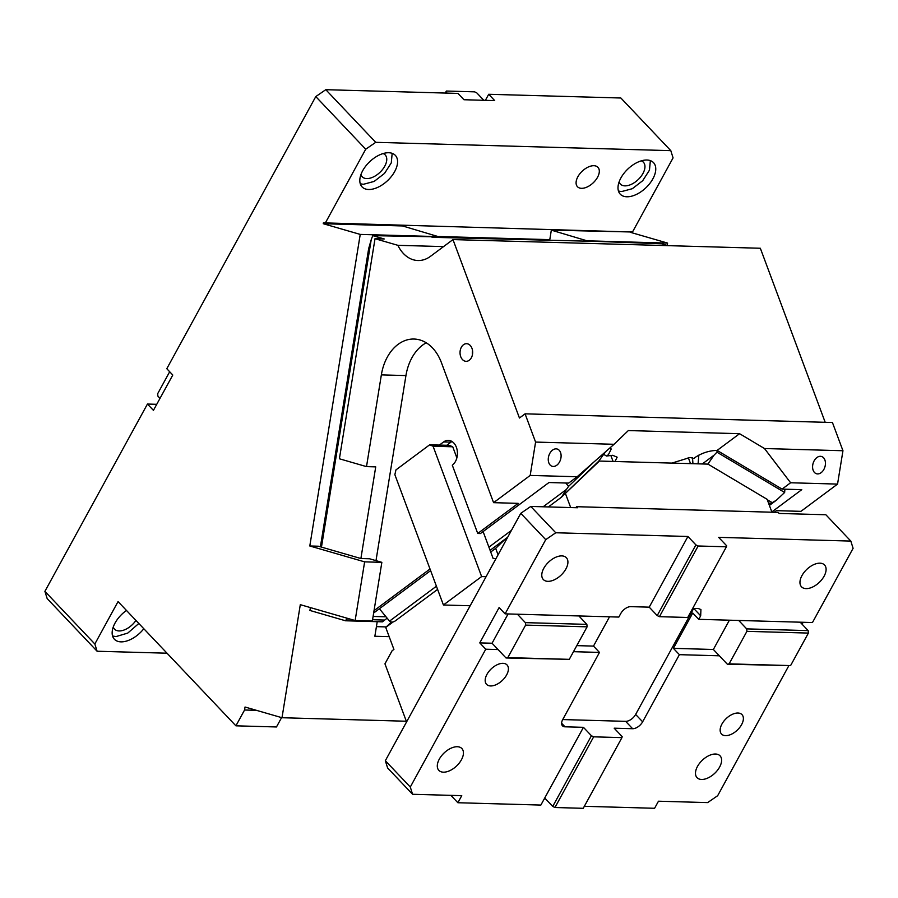 <?xml version="1.0" encoding="UTF-8"?>
<svg xmlns="http://www.w3.org/2000/svg" width="898" height="898" viewBox="0 0 898 898"><rect width="100%" height="100%" fill="white"/><g stroke="black" fill="none" stroke-linecap="round" stroke-linejoin="round"><path stroke-width="1.35" d="M485.38 100.34L488.703 94.279L620.866 98.005L670.806 150.651L673.073 157.891L632.495 232.021L323.403 222.85L323.258 223.714L402.562 225.948L439.481 236.971M630.688 231.965L551.327 230.146L588.235 241.169M667.214 245.39L667.596 243.089L630.62 232.38M670.806 150.651L375.734 142.333L365.711 149.225L325.132 223.355M593.892 165.703A14.099 8.003 -43.5 0 1 597.933 167.309A14.099 8.003 -43.5 0 1 595.632 180.161A14.099 8.003 -43.5 0 1 581.511 188.322A14.099 8.003 -43.5 0 1 577.47 186.717A14.099 8.003 -43.5 0 1 579.771 173.864A14.099 8.003 -43.5 0 1 593.892 165.703M646.942 160.024A22.921 13.01 -43.5 0 1 653.508 162.628A22.921 13.01 -43.5 0 1 649.77 183.518A22.921 13.01 -43.5 0 1 626.815 196.774A22.921 13.01 -43.5 0 1 620.249 194.17A22.921 13.01 -43.5 0 1 623.987 173.292A22.921 13.01 -43.5 0 1 646.942 160.024M388.755 152.739A22.921 13.01 -43.5 0 1 395.322 155.343A22.921 13.01 -43.5 0 1 391.584 176.233A22.921 13.01 -43.5 0 1 368.629 189.5A22.921 13.01 -43.5 0 1 362.062 186.896A22.921 13.01 -43.5 0 1 365.8 166.007A22.921 13.01 -43.5 0 1 388.755 152.739M167.028 653.205L97.107 651.241L47.179 598.596L44.9 591.355L147.452 404.044L153.435 410.364L172.786 375.027L166.792 368.708L315.782 96.58L325.794 89.688L457.958 93.414L463.952 99.734L494.697 100.598L488.703 94.279M169.677 371.75L157.678 393.683L157.902 396.141L160.012 398.364M447.103 93.111L446.104 92.056L446.34 91.046L445.228 93.055M446.104 92.056L445.554 93.066M446.34 91.046L474.615 91.843L476.838 92.932L483.831 100.295M619.126 181.867A15.861 9.014 136.5 0 0 620.372 184.056A15.861 9.014 136.5 0 0 624.918 185.864A15.861 9.014 136.5 0 0 640.813 176.682A15.861 9.014 136.5 0 0 643.395 162.212A15.861 9.014 136.5 0 0 641.284 160.854M618.419 190.915A22.921 13.01 136.5 0 0 621.831 191.51L632.349 188.692L642.71 180.689L649.467 170.16L650.354 160.619M360.94 174.582A15.861 9.014 136.5 0 0 362.186 176.771A15.861 9.014 136.5 0 0 366.732 178.579A15.861 9.014 136.5 0 0 382.627 169.396A15.861 9.014 136.5 0 0 385.208 154.939A15.861 9.014 136.5 0 0 383.098 153.569M360.233 183.641A22.921 13.01 136.5 0 0 363.645 184.236L374.163 181.418L384.524 173.404L391.281 162.875L392.168 153.345M323.258 223.714L360.233 234.412L439.526 236.657M377.216 621.697L374.859 636.255L389.171 636.648M376.408 626.636L386.286 626.916M549.722 240.08L551.327 230.146M667.596 243.089L588.291 240.844M549.789 239.643L439.055 236.522M355.137 620.54L364.633 561.856L381.852 562.339L372.356 621.034L355.137 620.54L300.302 604.668L282.006 717.726L245.042 707.029L244.559 710.004L235.905 725.82L276.472 726.965L281.59 717.614M256.458 710.329L244.559 710.004M44.9 591.355L94.84 643.989L97.107 651.241M113.271 626.95A15.861 9.014 136.5 0 0 114.529 629.139A15.861 9.014 136.5 0 0 119.075 630.946A15.861 9.014 136.5 0 0 135.935 620.439M112.564 635.997L115.977 636.592L127.752 633.09L138.82 623.481M126.461 610.438A22.921 13.01 136.5 0 0 114.405 639.253A22.921 13.01 136.5 0 0 120.972 641.857A22.921 13.01 136.5 0 0 143.815 628.746M94.84 643.989L118.053 601.581L235.905 725.82M325.794 89.688L375.734 142.333M365.711 149.225L315.782 96.58M364.633 561.856L309.799 545.984L318.408 546.22L360.917 558.534L369.527 558.769L381.852 562.339M360.233 234.412L309.799 545.984M147.452 404.044L156.757 404.313M406.334 721.24L282.006 717.726M443.399 772.179A15.861 9.014 136.5 0 0 459.293 762.997A15.861 9.014 136.5 0 0 461.875 748.539A15.861 9.014 136.5 0 0 457.329 746.732A15.861 9.014 136.5 0 0 441.434 755.914A15.861 9.014 136.5 0 0 438.853 770.372A15.861 9.014 136.5 0 0 443.399 772.179M561.598 723.227L564.999 726.808A8.812 5.006 -43.5 0 1 562.474 725.797A8.812 5.006 -43.5 0 1 562.72 719.567L599.482 652.419L573.485 651.679M508.088 613.951L492.059 643.237L498.053 649.557L485.751 649.209L410.296 787.041L412.575 794.281L461.752 795.662L457.879 802.733L540.865 805.068L583.442 727.324L591.423 735.743L593.657 736.831L554.953 807.515L552.73 806.426L591.423 735.743M564.999 726.808L583.442 727.324M490.611 685.949A14.099 8.003 -43.5 0 1 486.57 684.343A14.099 8.003 -43.5 0 1 488.86 671.491A14.099 8.003 -43.5 0 1 502.992 663.33A14.099 8.003 -43.5 0 1 507.033 664.935A14.099 8.003 -43.5 0 1 504.732 677.788A14.099 8.003 -43.5 0 1 490.611 685.949M599.482 652.419L593.488 646.1L609.518 616.814M410.296 787.041L385.332 760.718L387.61 767.958L412.575 794.281M385.332 760.718L520.773 513.33L545.737 539.653L505.103 613.862L499.108 607.553L479.768 642.889L485.751 649.209M593.488 646.1L576.797 645.628M545.737 539.653L555.75 532.761L687.924 536.488L649.22 607.16L630.778 606.644A8.812 5.006 136.5 0 0 620.765 613.536L618.823 617.072L578.873 615.949L586.865 624.368L525.386 622.64L525.611 625.098L507.808 657.617L506.034 657.976L498.053 649.557M575.955 507.707L576.505 506.697L577.504 507.752L530.785 506.438L520.773 513.33M406.581 721.902L384.95 663.835L392.1 650.758L393.919 649.411L385.736 627.444L393.099 621.955M555.75 532.761L530.785 506.438M578.873 615.949L505.103 613.862M506.034 657.976L569.287 659.345L587.09 626.838L586.865 624.368M687.924 536.488L695.905 544.906L698.139 545.995L726.415 546.792L726.65 545.771L718.658 537.352L850.821 541.079L853.1 548.319L812.466 622.538L698.745 619.328L700.676 615.792L700.923 609.551L698.397 608.552L692.695 608.395M726.415 546.792L687.722 617.476L659.435 616.679L657.213 615.59L649.22 607.16M584.34 806.303L654.597 808.279L658.47 801.207L707.646 802.599L717.659 795.707L788.702 665.946M563.91 494.82L599.381 461.056L707.983 464.12L767.128 499.322L771.932 512.208M850.821 541.079L825.857 514.756L779.138 513.443L778.139 512.388L576.505 506.697M517.394 614.21L525.386 622.64M698.139 545.995L659.435 616.679M819.997 563.181A15.861 9.014 -43.5 0 1 824.544 564.977A15.861 9.014 -43.5 0 1 821.962 579.435A15.861 9.014 -43.5 0 1 806.067 588.617A15.861 9.014 -43.5 0 1 801.521 586.821A15.861 9.014 -43.5 0 1 804.103 572.352A15.861 9.014 -43.5 0 1 819.997 563.181M562.72 719.567L625.625 721.341A8.812 5.006 136.5 0 0 635.638 714.449L693.683 608.429A8.812 5.006 136.5 0 0 693.694 608.417M391.326 622.067L385.736 627.444M565.493 493.642L570.679 507.561M698.745 619.328L692.751 613.008L673.399 648.356L679.393 654.664L642.631 721.812A8.812 5.006 136.5 0 1 632.619 728.716L614.176 728.188L622.168 736.618L621.932 737.628L593.657 736.831M597.776 462.257L599.381 461.056M738.706 620.451L746.687 628.881L746.912 631.339L729.12 663.858L727.346 664.217L790.588 665.586L808.391 633.079L808.166 630.609L800.174 622.191M729.389 620.192L713.36 649.479L727.346 664.217M802.094 624.211L803.16 622.269M554.953 807.515L583.24 808.312L621.932 737.628M737.965 713.023A14.099 8.003 -43.5 0 1 741.995 714.628A14.099 8.003 -43.5 0 1 739.705 727.481A14.099 8.003 -43.5 0 1 725.573 735.642A14.099 8.003 -43.5 0 1 721.532 734.036A14.099 8.003 -43.5 0 1 723.833 721.184A14.099 8.003 -43.5 0 1 737.965 713.023M490.723 552.012L495.662 548.341L498.064 554.807M715.515 754.017A15.861 9.014 136.5 0 0 699.621 763.199A15.861 9.014 136.5 0 0 697.039 777.657A15.861 9.014 136.5 0 0 701.585 779.464A15.861 9.014 136.5 0 0 717.48 770.282A15.861 9.014 136.5 0 0 720.061 755.824A15.861 9.014 136.5 0 0 715.515 754.017M547.881 581.343A15.861 9.014 136.5 0 0 563.776 572.161A15.861 9.014 136.5 0 0 566.357 557.703A15.861 9.014 136.5 0 0 561.811 555.896A15.861 9.014 136.5 0 0 545.917 565.078A15.861 9.014 136.5 0 0 543.335 579.536A15.861 9.014 136.5 0 0 547.881 581.343M505.619 538.766L495.662 548.341M544.188 799.018L545.748 799.063M552.73 806.426L544.738 798.008M746.912 631.339L808.391 633.079M746.687 628.881L808.166 630.609M729.12 663.858L790.588 665.586M719.354 655.798L679.393 654.664M713.36 649.479L673.399 648.356M695.905 544.906L657.213 615.59M569.287 659.345L507.808 657.617M587.09 626.838L525.611 625.098M492.059 643.237L479.768 642.889M450.886 795.359L457.879 802.733M350.13 619.092L346.864 619.003A3.525 2.526 -88.4 0 0 345.708 620.776L382.413 621.843L387.15 618.172M373.097 616.443L386.028 616.814L389.552 621.102L436.428 586.214M395.58 620.664L437.607 589.391L395.58 620.664C393.335 622.393 391.326 622.538 389.552 621.102M561.261 497.346L548.386 506.932L561.115 497.447L598.697 461.224L605.409 451.896M598.697 461.224L596.8 463.144M561.115 497.447L561.755 496.729L561.115 497.447M543.133 506.786L566.458 489.421L561.755 496.729M820.446 456.307A8.991 6.163 106.1 0 0 812.892 464.165A8.991 6.163 106.1 0 0 816.518 473.751A8.991 6.163 106.1 0 0 817.595 473.92A8.991 6.163 106.1 0 0 825.139 466.062A8.991 6.163 106.1 0 0 821.513 456.476A8.991 6.163 106.1 0 0 820.446 456.307M774.177 512.275L776.366 510.648L800.949 511.344L837.553 484.089L842.953 450.74L764.49 448.529L790.599 482.765L782.091 489.107L801.757 489.668L771.831 511.939M837.553 484.089L790.599 482.765M426.236 342.789A44.956 32.205 -88.4 0 0 422.621 345.101A44.956 32.205 -88.4 0 0 405.941 375.577L381.358 374.881A44.956 32.205 -88.4 0 1 398.039 344.405A44.956 32.205 -88.4 0 1 414.045 339.04A44.956 32.205 -88.4 0 1 441.423 362.646L493.586 502.667L518.18 503.363L477.736 533.468L480.43 533.547L548.959 482.529L568.636 483.09L577.145 476.748L530.19 475.424L535.59 442.074L614.064 444.286L577.145 476.748M825.183 422.296L760.337 248.252L452.974 239.586L519.448 418.019L525.072 413.832L535.59 442.074M842.953 450.74L832.435 422.509L525.072 413.832M443.545 246.602L397.881 245.322A35.258 25.256 -88.4 0 0 417.952 260.521A35.258 25.256 -88.4 0 0 430.512 256.312L452.974 239.586M469.239 360.266A8.812 6.32 -88.4 0 0 472.516 350.433A8.812 6.32 -88.4 0 0 466.59 343.698A8.812 6.32 -88.4 0 0 463.458 344.753A8.812 6.32 -88.4 0 0 460.18 354.575A8.812 6.32 -88.4 0 0 466.096 361.322A8.812 6.32 -88.4 0 0 469.239 360.266M472.55 350.68A8.812 6.32 -88.4 0 0 472.438 354.688M553.258 466.466A8.991 6.163 106.1 0 0 560.801 458.609A8.991 6.163 106.1 0 0 557.187 449.022A8.991 6.163 106.1 0 0 556.109 448.854A8.991 6.163 106.1 0 0 548.566 456.712A8.991 6.163 106.1 0 0 552.18 466.298A8.991 6.163 106.1 0 0 553.258 466.466M493.586 502.667L530.19 475.424M381.358 374.881L366.507 466.623L339.399 458.777L375.016 238.7L397.881 245.322M360.895 558.522L375.723 466.881L366.507 466.623M375.993 560.644L405.941 375.577M375.016 238.7L384.232 238.958L372.749 235.635L371.2 239.766L321.462 547.106M320.406 546.803L368.674 248.578L371.2 239.766M382.469 621.809L345.708 620.776M345.651 620.81L309.922 610.46L310.382 607.587M702.258 463.963L714.022 455.207L707.759 464.3M767.274 499.726L772.224 502.667L776.377 500.231L784.639 492.474L784.919 489.186M714.022 455.207L716.952 452.177L784.639 492.474M772.224 502.667L768.845 503.935M668.134 245.648L661.669 243.785L598.135 241.45L432.061 237.308M440.155 236.993L439.504 236.803M496.235 238.127L497.941 238.621M524.365 239.373L522.67 238.879M432.151 236.769L372.749 235.635M346.864 619.003L347.694 618.385M373.647 613.02L430.613 570.623M430.007 568.995L374.028 610.662M483.102 531.549L493.125 558.466L496.01 558.545M429.659 444.802L449.337 445.352L452.738 446.789L433.072 446.227L429.659 444.802L395.962 469.89L394.862 474.66L443.421 604.994L481.62 576.572L433.072 446.227M477.736 533.468L452.3 465.198A13.223 9.474 -88.4 0 0 457.217 450.459A13.223 9.474 -88.4 0 0 448.338 440.346A13.223 9.474 -88.4 0 0 443.623 441.928L439.391 445.071M451.997 441.49A13.223 9.474 -88.4 0 0 450.998 442.13L446.766 445.285M456.858 457.857L452.738 446.789M470.17 605.757L443.421 604.994M486.076 576.696L481.62 576.572M379.416 608.732L386.028 616.814M566.458 489.421L568.557 486.379L565.796 483.012M568.557 486.379L593.78 462.122M614.064 444.286L628.331 430.569L739.57 433.7L764.49 448.529M716.952 452.177L717.109 450.426L739.57 433.7M671.85 463.11L690.102 457.475L693.952 458.496L695.49 457.194C702.303 452.828 709.51 450.572 717.109 450.426L782.091 489.107M698.824 455.129L698.072 463.839M692.515 457.812L692.908 463.256L693.57 463.716M614.995 461.505L617.139 457.172L612.649 455.297L606.442 456.027L608.384 454.736L611.235 448.966L609.843 448.001M690.54 463.626L688.261 457.531M610.808 455.342L613.076 461.449M606.442 456.027L603.725 454.332M693.683 608.429L700.676 615.792M635.638 714.449L642.631 721.812M625.625 721.341L632.619 728.716M490.095 550.317L507.696 537.206L490.095 550.328M488.905 547.151L511.433 530.381M384.602 620.069L372.558 619.721M768.318 502.532L769.653 503.329M450.998 442.13L443.623 441.928M561.407 497.234L597.574 462.459M776.377 500.231L769.395 505.428"/></g></svg>
